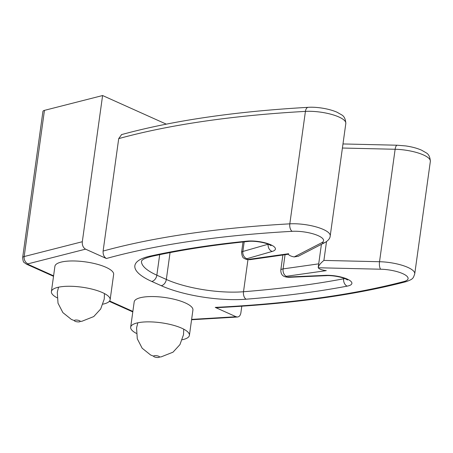 <?xml version="1.0" encoding="UTF-8"?>
<svg xmlns="http://www.w3.org/2000/svg" width="453" height="453" viewBox="0 0 453 453"><rect width="100%" height="100%" fill="white"/><g stroke="black" fill="none" stroke-linecap="round" stroke-linejoin="round"><path stroke-width="0.68" d="M342.978 143.952L397.224 145.22A5.929 2.101 91.3 0 0 395.135 149.269L379.529 261.721A5.929 2.101 91.3 0 0 380.701 269.218L318.283 267.763A7.412 2.14 -172.1 0 0 326.273 270.628L286.273 276.296A1.183 0.345 7.9 0 0 286.115 276.738A1.183 0.345 7.9 0 0 287.655 277.026L325.401 275.356A17.786 5.142 7.9 0 1 348.046 279.473A17.786 5.142 7.9 0 1 347.185 286.137A646.318 186.806 7.9 0 1 246.098 299.207A65.226 18.85 7.9 0 1 161.211 285.69L151.727 281.432A65.226 18.85 7.9 0 1 150.124 256.115A646.318 186.806 7.9 0 1 246.998 241.149A17.786 5.142 7.9 0 1 269.999 244.427A17.786 5.142 7.9 0 1 272.162 251.449L246.868 258.708A1.183 0.345 7.9 0 0 247.044 259.19A1.183 0.345 7.9 0 0 248.618 259.388L288.618 253.72A7.412 2.14 7.9 0 0 288.493 254.02A7.412 2.14 7.9 0 0 294.173 256.936L298.504 256.205M326.511 241.608L323.901 260.418C320.192 263.47 318.317 265.922 318.283 267.763L318.227 267.259M216.647 307.638L215.243 307.389L236.058 316.732L237.497 317.015C239.297 316.766 240.418 315.401 240.866 312.921L241.794 306.205M166.302 124.145L102.599 95.538L82.316 241.726C82.084 245.243 83.165 247.717 85.56 249.156L28.046 263.822A1.484 0.43 7.9 0 0 28.126 264.388L53.59 275.82M121.546 134.671L118.714 138.612L103.108 251.064C102.933 254.569 104.02 257.049 106.376 258.504L85.56 249.156M102.599 95.538L44.456 110.368A7.412 2.14 -172.1 0 0 42.933 111.404L22.65 257.593A7.412 2.14 7.9 0 1 24.168 256.551A5.929 4.632 75.7 0 0 28.046 263.822M57.078 297.785A29.649 8.567 7.9 0 1 51.399 291.596L54.909 266.296A29.649 8.567 7.9 0 1 85.453 261.885A29.649 8.567 7.9 0 1 113.646 274.444L110.136 299.75A29.649 8.567 7.9 0 1 102.984 304.15M136.353 333.38A29.649 8.567 7.9 0 1 130.674 327.196L134.184 301.896A29.649 8.567 7.9 0 1 164.733 297.479A29.649 8.567 7.9 0 1 192.921 310.045L189.411 335.345A29.649 8.567 7.9 0 1 182.259 339.75M130.674 327.196A29.649 8.567 7.9 0 1 161.217 322.785A29.649 8.567 7.9 0 1 189.411 335.345M51.399 291.596A29.649 8.567 7.9 0 1 81.942 287.185A29.649 8.567 7.9 0 1 110.136 299.75M158.51 357.462A2.967 0.855 7.9 0 1 153.663 356.392A2.967 0.855 7.9 0 1 157.418 355.86A2.967 0.855 7.9 0 1 158.51 357.462M79.235 321.862A2.967 0.855 7.9 0 1 74.388 320.798A2.967 0.855 7.9 0 1 78.142 320.265A2.967 0.855 7.9 0 1 79.235 321.862M343.748 278.159L343.663 278.788A640.383 185.09 7.9 0 1 243.504 291.743A59.298 17.14 7.9 0 1 166.33 279.45L156.846 275.192A59.298 17.14 7.9 0 1 141.512 260.951M247.955 259.648L243.504 291.743A5.929 3.443 85.5 0 0 246.098 299.207M170.056 252.604L166.33 279.45A5.929 4.037 114.2 0 1 161.211 285.69M344.744 278.527A11.857 3.426 7.9 0 1 343.663 278.788A5.929 4.309 79.3 0 0 347.185 286.137M282.882 255.011L280.798 270.05A7.118 2.055 7.9 0 1 283.091 268.895A5.929 3.992 81.9 0 0 286.273 276.296M285.056 254.699L283.091 268.895L318.708 263.85M342.411 148.035L395.135 149.269A26.682 7.712 7.9 0 1 430.35 161.387L414.744 273.839A26.682 7.712 7.9 0 0 379.529 261.721L323.901 260.418M159.694 254.671L156.846 275.192A5.929 4.037 114.2 0 1 151.727 281.432M44.456 110.368L24.168 256.551L82.316 241.726M103.108 251.064A675.961 195.373 7.9 0 1 289.818 223.839A26.682 7.712 7.9 0 1 317.1 227.185A26.682 7.712 7.9 0 1 330.22 235.883L345.826 123.431A26.682 7.712 7.9 0 0 332.7 114.734A26.682 7.712 7.9 0 0 305.424 111.387L289.818 223.839A5.929 3.188 -93.2 0 0 292.145 231.324A20.753 5.997 7.9 0 1 316.607 235.022A20.753 5.997 7.9 0 1 321.721 242.734L294.173 256.936M118.714 138.612A675.961 195.373 7.9 0 1 305.424 111.387A5.929 3.188 86.8 0 1 308.199 107.327C314.994 106.795 327.638 108.148 336.97 112.185L341.517 114.773C344.127 116.149 345.56 119.037 345.826 123.431M243.006 241.981L241.557 252.429A7.118 2.055 7.9 0 1 242.853 251.477L268.153 244.218A5.929 4.757 74 0 0 272.162 251.449M244.19 241.857L242.853 251.477A5.929 4.757 74 0 0 246.868 258.708M380.701 269.218A20.753 5.997 7.9 0 1 404.144 274.331A20.753 5.997 7.9 0 1 403.946 281.528A670.032 193.663 7.9 0 1 215.243 307.389M106.376 258.504A670.032 193.663 7.9 0 1 292.145 231.324M109.62 300.979L132.865 311.415M191.625 319.388L236.058 316.732M53.522 276.313L26.478 264.173A5.929 4.037 -65.8 0 0 28.126 264.388M321.721 242.734A5.929 5.249 62.7 0 0 325.214 242.383L298.482 256.166M288.493 254.212L250.226 259.637A5.929 3.992 -98.1 0 1 248.618 259.388M271.092 245.662L268.884 244.444C263.957 242.168 253.17 240.724 248.369 241.426A5.929 3.652 -95.7 0 1 246.998 241.149M248.369 241.426C213.023 244.988 180.962 249.943 152.18 256.279A5.929 4.473 -102.4 0 1 150.124 256.115M347.576 280.005L345.441 278.816C339.982 276.438 330.407 275.277 326.443 275.656A5.929 3.052 -92.5 0 1 325.401 275.356M326.443 275.656L288.697 277.327A5.929 3.052 -92.5 0 1 287.655 277.026M216.54 307.678C290.571 303.98 353.799 295.305 406.233 281.641A5.929 4.66 -104.7 0 1 403.946 281.528M321.415 244.343L318.261 267.072M237.389 317.021L191.574 319.756M132.797 311.913L109.303 301.364M26.478 264.173L24.179 262.525C23.465 262.349 22.956 260.702 22.65 257.593M397.224 145.22L405.667 145.923C411.822 146.8 417.111 148.216 421.533 150.158L426.063 152.746C428.663 154.122 430.09 157.004 430.35 161.387M121.404 134.649C172.678 120.589 234.943 111.483 308.199 107.327M325.214 242.383C328.442 240.424 330.107 238.261 330.22 235.883M250.226 259.637C247.468 259.79 245.418 259.32 244.076 258.233C242.848 258.029 242.004 256.092 241.557 252.429M152.18 256.279C141.868 258.793 142.299 260.503 141.5 260.973M288.697 277.327C284.45 277.015 280.826 276.081 280.798 270.05M406.233 281.641C413.419 278.986 413.13 278.295 414.744 273.839M183.731 329.161L183.516 334.682L179.949 344.608L173.018 352.174L161.115 356.885L159.462 357.004M153.59 356.188L150.617 354.993L142.163 348.221L137.287 338.799L136.563 327.898L137.825 322.791M104.456 293.561L104.241 299.082L100.674 309.008L93.743 316.573L81.84 321.29L80.187 321.404M74.315 320.594L71.342 319.393L62.888 312.621L58.012 303.199L57.288 292.298L58.55 287.191"/></g></svg>
